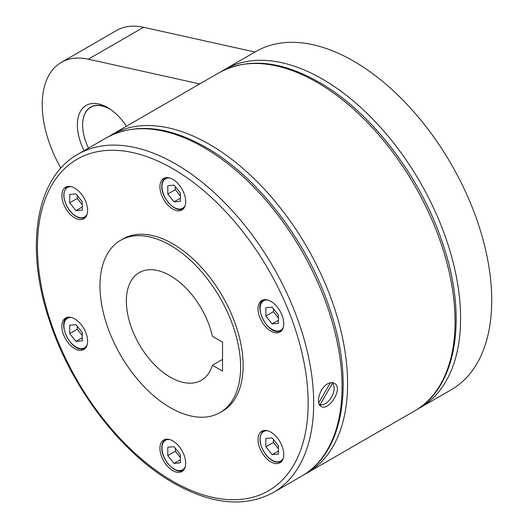 <?xml version="1.0" encoding="UTF-8"?>
<svg xmlns="http://www.w3.org/2000/svg" width="528" height="528" viewBox="0 0 528 528"><rect width="100%" height="100%" fill="white"/><g stroke="black" fill="none" stroke-linecap="round" stroke-linejoin="round"><path stroke-width="0.79" d="M254.965 52.034L143.563 27.291A92.334 53.308 -120 0 0 116.596 30.466L61.354 62.363A92.334 53.308 60 0 1 88.321 59.182L143.563 27.291M417.331 409.273L451.268 389.77A195.32 112.768 -120 0 0 481.213 233.257A195.32 112.768 -120 0 0 353.608 61.136A195.32 112.768 -120 0 0 255.955 51.46L224.816 69.439A195.32 112.768 -120 0 0 223.839 70.013M327.551 383.896C330.145 382.457 332.416 382.272 334.369 383.328C343.913 387.889 328.687 411.748 321.05 406.395C315.454 403.867 319.552 388.087 327.551 383.896M60.872 168.142A92.334 53.308 60 0 1 42.227 104.63A92.334 53.308 60 0 1 61.354 62.363M319.123 404.105L320.1 404.672L332.402 383.361L331.32 382.694A12.467 7.194 120 0 0 331.28 382.661M319.605 405.009A13.319 7.689 120 0 0 321.545 404.851M333.28 384.529A13.319 7.689 120 0 0 332.389 382.681M330.363 382.787L318.734 402.93M320.1 404.672A12.428 7.174 120 0 0 331.577 397.089A12.428 7.174 120 0 0 332.402 383.361M84.091 150.685A42.616 24.605 60 0 1 77.385 124.931A42.616 24.605 60 0 1 107.521 107.534A42.616 24.605 60 0 1 126.469 126.218M199.723 83.926L88.321 59.182M111.283 109.976A38.768 22.387 -120 0 0 82.612 125.05A38.768 22.387 -120 0 0 88.539 148.117M82.612 125.05L82.612 124.931A38.92 22.466 60 0 1 108.854 108.339M220.295 72.059L223.819 70.026M259.743 433.145A18.203 10.507 60 0 1 261.789 431.251A18.203 10.507 60 0 1 278.725 439.745A18.203 10.507 60 0 1 282.031 460.878A18.203 10.507 60 0 1 279.992 462.772A18.203 10.507 60 0 1 263.056 454.278A18.203 10.507 60 0 1 259.743 433.145M172.808 440.913A18.203 10.507 60 0 1 184.701 456.951A18.203 10.507 60 0 1 181.909 471.537A18.203 10.507 60 0 1 172.808 470.633A18.203 10.507 60 0 1 160.921 454.595A18.203 10.507 60 0 1 163.706 440.009A18.203 10.507 60 0 1 172.808 440.913M85.873 332.765A18.203 10.507 60 0 1 83.827 349.523A18.203 10.507 60 0 1 63.584 334.759A18.203 10.507 60 0 1 65.63 318.001A18.203 10.507 60 0 1 85.873 332.765M85.873 216.856A18.203 10.507 60 0 1 83.827 218.75A18.203 10.507 60 0 1 66.898 210.256A18.203 10.507 60 0 1 63.584 189.123A18.203 10.507 60 0 1 65.63 187.229A18.203 10.507 60 0 1 82.566 195.723A18.203 10.507 60 0 1 85.873 216.856M172.808 209.088A18.203 10.507 60 0 1 160.921 193.05A18.203 10.507 60 0 1 163.706 178.464A18.203 10.507 60 0 1 172.808 179.368A18.203 10.507 60 0 1 184.701 195.406A18.203 10.507 60 0 1 181.909 209.992A18.203 10.507 60 0 1 172.808 209.088M259.743 317.236A18.203 10.507 60 0 1 261.789 300.478A18.203 10.507 60 0 1 282.031 315.242A18.203 10.507 60 0 1 279.992 332A18.203 10.507 60 0 1 259.743 317.236M120.582 240.332L123.09 238.887A99.436 57.407 60 0 1 172.808 243.811A99.436 57.407 60 0 1 237.772 331.432A99.436 57.407 60 0 1 222.526 411.114L220.018 412.566A99.436 57.407 -120 0 0 235.257 332.884A99.436 57.407 -120 0 0 170.3 245.263A99.436 57.407 -120 0 0 120.582 240.332A99.436 57.407 -120 0 0 105.336 320.014A99.436 57.407 -120 0 0 170.3 407.642A99.436 57.407 -120 0 0 220.018 412.566M265.868 438.478L265.868 446.846L272.144 454.661L278.421 454.1L278.421 445.724L272.144 437.917L265.868 438.478M272.144 454.661L278.421 451.031M265.868 446.846L273.398 442.497L278.421 448.747M273.398 439.481L273.398 442.497M174.062 446.681L167.785 447.242L167.785 455.611L174.062 463.419L180.345 462.858L180.345 454.489L174.062 446.681M174.062 463.419L180.345 459.796M167.785 455.611L175.322 451.262L180.345 457.505M175.322 448.239L175.322 451.262M82.262 332.475L75.986 324.667L69.709 325.228L69.709 333.597L75.986 341.405L82.262 340.844L82.262 332.475M69.709 333.597L77.24 329.248L82.262 335.498M77.24 326.225L77.24 329.248M75.986 341.405L82.262 337.781M82.262 210.071L82.262 201.703L75.986 193.895L69.709 194.456L69.709 202.825L75.986 210.632L82.262 210.071M69.709 202.825L77.24 198.475L82.262 204.725M77.24 195.452L77.24 198.475M75.986 210.632L82.262 207.009M174.062 201.874L180.345 201.313L180.345 192.944L174.062 185.13L167.785 185.691L167.785 194.06L174.062 201.874L180.345 198.251M167.785 194.06L175.322 189.71L180.345 195.961M175.322 186.694L175.322 189.71M265.868 316.074L272.144 323.882L278.421 323.327L278.421 314.952L272.144 307.144L265.868 307.705L265.868 316.074L273.398 311.725L278.421 317.975M272.144 323.882L278.421 320.258M273.398 308.708L273.398 311.725M222.532 371.105L212.408 365.264A62.146 35.884 60 0 1 201.373 380.272A62.146 35.884 60 0 1 170.3 377.197A62.146 35.884 60 0 1 129.697 322.43A62.146 35.884 60 0 1 139.227 272.626A62.146 35.884 60 0 1 170.3 275.708A62.146 35.884 60 0 1 212.408 336.263L222.532 342.111L222.532 371.105M222.532 359.423L212.408 365.264M420.136 407.748A195.32 112.768 -120 0 0 450.074 251.229A195.32 112.768 -120 0 0 322.476 79.114A195.32 112.768 -120 0 0 224.816 69.439L222.09 71.102M414.605 410.936A195.32 112.768 -120 0 0 444.55 254.423A195.32 112.768 -120 0 0 316.952 82.302A195.32 112.768 -120 0 0 219.292 72.626L111.811 134.68A195.32 112.768 -120 0 1 209.471 144.355A195.32 112.768 -120 0 1 337.069 316.47A195.32 112.768 -120 0 1 307.131 472.989L414.605 410.936C456.997 387.479 467.933 317.335 442.913 244.068C421.159 177.184 371.012 111.566 318.899 82.111C280.823 60.608 247.619 57.446 219.292 72.626M301.607 476.177A195.32 112.768 -120 0 0 331.544 319.664A195.32 112.768 -120 0 0 203.947 147.543A195.32 112.768 -120 0 0 106.286 137.867L77.913 154.255A195.32 112.768 -120 0 1 175.573 163.924A195.32 112.768 -120 0 1 303.171 336.046A195.32 112.768 -120 0 1 273.233 492.558L301.607 476.177C343.999 452.72 354.935 382.576 329.908 309.309C308.161 242.425 258.014 176.807 205.9 147.352C167.818 125.849 134.614 122.687 106.286 137.867M172.808 481.292A191.413 110.517 -120 0 0 308.161 403.141A191.413 110.517 -120 0 0 172.808 168.709A191.413 110.517 -120 0 0 37.462 246.853A191.413 110.517 -120 0 0 172.808 481.292M264.026 430.478A17.754 10.25 -120 0 0 263.769 430.624A17.754 10.25 -120 0 0 261.776 432.472M267.762 430.789A17.048 9.841 -120 0 0 260.126 438.299A17.048 9.841 -120 0 0 266.119 454.859A17.048 9.841 -120 0 0 282.586 459.274A17.048 9.841 -120 0 0 283.371 457.835M165.95 439.237A17.754 10.25 -120 0 0 165.686 439.382C163.145 440.939 161.852 443.744 161.806 447.797C161.264 459.934 176.002 475.372 183.447 470.138A17.754 10.25 -120 0 0 183.698 469.979M169.679 439.553A17.048 9.841 -120 0 0 162.01 448.087A17.048 9.841 -120 0 0 174.062 468.97A17.048 9.841 -120 0 0 185.295 466.594M82.764 348.929A17.754 10.25 -120 0 0 85.364 348.124A17.754 10.25 -120 0 0 85.615 347.972L82.579 348.988C70.442 351.094 56.72 322.351 67.61 317.368M71.603 317.539A17.048 9.841 -120 0 0 69.96 317.506A17.048 9.841 -120 0 0 65.545 333.967A17.048 9.841 -120 0 0 82.012 348.572A17.048 9.841 -120 0 0 87.212 344.579M67.868 186.457A17.754 10.25 -120 0 0 67.61 186.595A17.754 10.25 -120 0 0 65.611 188.443M85.364 217.351A17.754 10.25 -120 0 0 85.615 217.199L85.364 217.351C80.579 219.496 75.425 217.378 69.907 210.995C62.608 200.191 61.842 192.06 67.61 186.595L67.848 186.457M71.603 186.767A17.048 9.841 -120 0 0 65.545 189.275A17.048 9.841 -120 0 0 69.96 210.837A17.048 9.841 -120 0 0 87.212 213.807M169.679 178.009A17.048 9.841 -120 0 0 162.01 186.542A17.048 9.841 -120 0 0 171.831 205.894A17.048 9.841 -120 0 0 185.295 205.049M165.95 177.692A17.754 10.25 -120 0 0 165.686 177.837C163.145 179.395 161.852 182.2 161.806 186.252C161.264 198.389 176.002 213.827 183.447 208.586M278.923 331.406A17.754 10.25 -120 0 0 281.523 330.601A17.754 10.25 -120 0 0 281.774 330.449M264.026 299.706A17.754 10.25 -120 0 0 263.769 299.845C252.879 304.828 266.607 333.577 278.738 331.465L281.767 330.462M267.762 300.016A17.048 9.841 -120 0 0 266.119 299.983A17.048 9.841 -120 0 0 261.703 316.45A17.048 9.841 -120 0 0 278.17 331.049A17.048 9.841 -120 0 0 283.371 327.056M304.333 474.514L307.131 472.989M77.913 154.255C35.521 177.712 24.585 247.85 49.606 321.116C71.359 388.007 121.506 453.625 173.62 483.08C211.702 504.583 244.906 507.745 273.233 492.558M264.007 430.485L263.769 430.624C258.001 436.082 258.766 444.213 266.066 455.017C271.583 461.406 276.738 463.525 281.523 461.373M109.085 136.343L111.811 134.68"/></g></svg>

